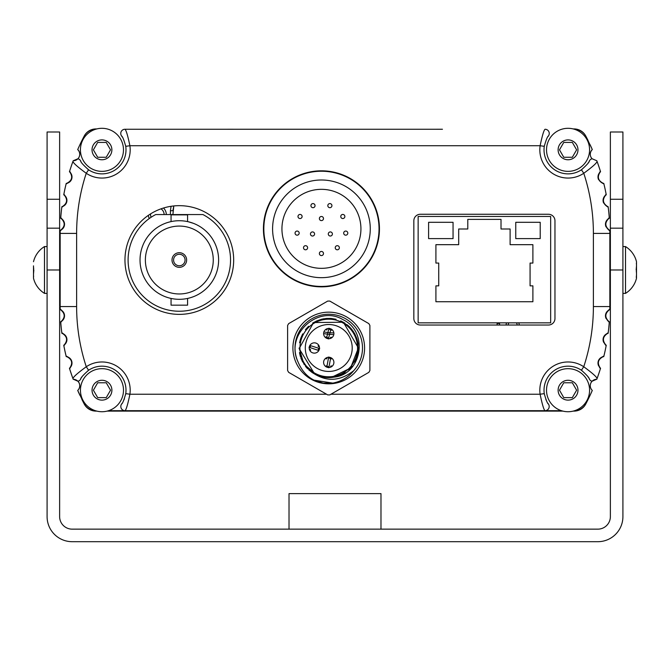 <?xml version="1.0" encoding="UTF-8"?>
<svg xmlns="http://www.w3.org/2000/svg" width="670" height="670" viewBox="0 0 670 670"><rect width="100%" height="100%" fill="white"/><g stroke="black" fill="none" stroke-linecap="round" stroke-linejoin="round"><path stroke-width="1" d="M573.21 411.104L574.081 411.104A13.166 13.166 0 0 0 585.731 404.077A209.015 209.015 0 0 0 592.297 390.442A6.482 6.482 0 0 1 591.995 390.141M590.94 388.592A6.482 6.482 0 0 1 596.811 379.27A209.015 209.015 0 0 0 600.555 368.232A6.482 6.482 0 0 1 600.236 367.972M606.04 318.476A6.482 6.482 0 0 1 609.826 309.691A209.015 209.015 0 0 0 609.851 306.592L609.851 233.403A209.015 209.015 0 0 0 609.834 230.882C604.507 226.711 604.315 222.314 609.256 217.691A209.015 209.015 0 0 0 608.209 207.239C602.439 203.697 601.752 199.35 606.141 194.2A209.015 209.015 0 0 0 603.913 183.932C597.782 181.067 596.61 176.83 600.387 171.21A209.015 209.015 0 0 0 597.045 161.378C596.928 162.902 592.498 166.872 583.771 173.279A28.224 28.224 0 0 1 540.129 145.725C542.231 135.591 543.881 130.106 545.062 129.26A4.196 4.196 -120 0 1 548.479 135.893A24.028 24.028 0 0 0 547.926 136.705M603.662 342.353A6.482 6.482 0 0 1 608.134 333.325A209.015 209.015 0 0 0 609.306 321.726A6.482 6.482 0 0 1 608.963 321.567M598.603 365.828A6.482 6.482 0 0 1 603.779 356.624A209.015 209.015 0 0 0 606.25 345.226A6.482 6.482 0 0 1 605.923 345.017M81.841 399.32A209.015 209.015 0 0 0 84.269 404.077A13.166 13.166 0 0 0 95.919 411.104L96.807 411.104M107.125 411.104L562.892 411.104A21.532 21.532 41.7 0 0 568.11 411.732M73.164 379.203A209.015 209.015 0 0 0 73.189 379.27A6.482 6.482 0 0 1 77.703 390.442A209.015 209.015 0 0 0 79.939 395.367M69.848 367.905A6.482 6.482 0 0 1 69.446 368.232A209.015 209.015 0 0 0 72.963 378.659M72.988 378.717A209.015 209.015 0 0 0 73.147 379.145M64.136 344.983A6.482 6.482 0 0 1 63.751 345.226A209.015 209.015 0 0 0 66.221 356.624A6.482 6.482 0 0 1 69.931 367.822M61.087 321.541A6.482 6.482 0 0 1 60.694 321.726A209.015 209.015 0 0 0 61.866 333.325A6.482 6.482 0 0 1 64.915 344.347M60.149 282.305L60.149 306.592A209.015 209.015 0 0 0 60.174 309.691A6.482 6.482 0 0 1 62.57 320.453M62.955 228.462A6.499 6.499 41.7 0 1 60.669 230.128A0.821 0.821 -138.3 0 0 60.535 230.204A6.482 6.482 0 0 1 60.174 230.346A209.015 209.015 0 0 0 60.149 233.445L60.149 257.649L59.63 257.64L60.166 257.649M227.599 129.26L124.955 129.26C126.136 130.106 127.786 135.591 129.888 145.725A28.224 28.224 0 0 1 86.246 173.279C77.519 166.872 73.089 162.902 72.971 161.378A209.015 209.015 0 0 0 69.63 171.21C73.407 176.83 72.234 181.067 66.104 183.932A209.015 209.015 0 0 0 63.876 194.2A0.821 0.821 69.3 0 0 64.211 195.029C67.879 199.543 67.268 203.387 62.385 206.553L65.375 204.601A6.499 6.499 41.7 0 1 62.385 206.553A0.821 0.821 -138.3 0 0 62.226 206.62A6.482 6.482 0 0 1 61.866 206.703A209.015 209.015 0 0 0 60.694 218.311A6.482 6.482 0 0 1 62.612 228.83M70.467 181.176A6.499 6.499 41.7 0 1 66.749 183.312A0.821 0.821 -138.3 0 0 66.581 183.362A6.482 6.482 0 0 1 66.221 183.412A209.015 209.015 0 0 0 63.751 194.811A6.482 6.482 0 0 1 65.049 204.945M73.198 160.741A6.499 6.499 0 0 0 73.264 160.741A4.196 4.196 174.3 0 0 72.971 161.378A209.015 209.015 0 0 1 73.198 160.741A6.482 6.482 0 0 1 73.189 160.758A209.015 209.015 0 0 0 69.446 171.805A6.482 6.482 0 0 1 70.174 181.495M84.286 135.943A13.166 13.166 -138.3 0 0 84.085 136.311A209.015 209.015 41.7 0 0 77.954 149.016A0.821 0.821 -138.3 0 0 77.929 149.083A209.015 209.015 0 0 0 77.703 149.594A6.482 6.482 0 0 1 77.904 158.782M96.79 128.933L95.919 128.933A13.166 13.166 0 0 0 84.269 135.96A209.015 209.015 0 0 0 84.252 136.002M574.391 129.268A13.166 13.166 0 0 1 585.932 136.311A13.166 13.166 -138.3 0 0 585.505 135.566A13.166 13.166 0 0 0 574.081 128.933L573.21 128.933M590.814 156.855A6.482 6.482 0 0 1 592.297 149.594A209.015 209.015 0 0 0 592.113 149.184M592.045 149.033A209.015 209.015 0 0 0 590.136 144.829M588.017 140.432A209.015 209.015 0 0 0 585.915 136.328M598.519 179.552A6.482 6.482 0 0 1 600.555 171.805A209.015 209.015 0 0 0 600.412 171.352M603.871 183.806A209.015 209.015 0 0 0 603.779 183.412A6.482 6.482 0 0 1 603.436 183.371M603.611 202.985A6.482 6.482 0 0 1 606.25 194.811A209.015 209.015 0 0 0 606.157 194.317M608.193 207.147A209.015 209.015 0 0 0 608.134 206.703A6.482 6.482 0 0 1 607.791 206.62M606.023 226.854A6.482 6.482 0 0 1 609.306 218.311A209.015 209.015 0 0 0 609.264 217.767M609.834 230.849A209.015 209.015 0 0 0 609.826 230.346A6.482 6.482 0 0 1 609.491 230.22M70.392 367.353A6.499 6.499 41.7 0 1 69.864 367.88A0.821 0.821 -138.3 0 0 69.806 367.939M65.35 343.894A6.499 6.499 41.7 0 1 64.203 344.924A0.821 0.821 -138.3 0 0 64.119 344.991M62.98 320.017A6.499 6.499 41.7 0 1 61.179 321.474A0.821 0.821 -138.3 0 0 61.062 321.55M72.804 161.822A209.015 209.015 41.7 0 1 73.198 160.733A6.499 6.499 41.7 0 0 78.172 158.48M233.395 129.26L332.697 129.243A10.452 10.452 90 0 0 332.06 129.26M332.697 129.243L337.303 129.243A10.452 10.452 -90 0 1 337.94 129.26L436.58 129.26M437.208 129.243A10.452 10.452 90 0 0 436.564 129.26L441.806 129.243A10.452 10.452 -90 0 1 442.451 129.26L124.955 129.26A4.196 4.196 120 0 0 121.538 135.893C122.543 136.429 123.942 139.913 125.742 146.336A24.028 24.028 0 0 1 88.591 169.795C83.273 165.071 80.618 162.107 80.635 160.892A24.028 24.028 0 0 0 80.944 161.478M590.119 144.745A209.015 209.015 41.7 0 1 592.062 149.025L585.932 136.311A209.015 209.015 41.7 0 1 588.076 140.507M519.242 325.025A6.583 6.583 -138.3 0 0 518.756 322.84A6.583 6.583 -138.3 0 1 519.242 325.025M506.579 322.84A6.583 6.583 -138.3 0 0 506.093 325.025A6.583 6.583 -138.3 0 1 506.579 322.84M517.181 325.025A4.523 4.523 -138.3 0 0 516.428 322.84M508.907 322.84A4.523 4.523 -138.3 0 0 508.153 325.025M164.133 214.559A6.792 6.792 -138.3 0 0 160.976 208.856M150.599 213.881A6.792 6.792 -138.3 0 0 151.11 217.264M332.965 334.539A64.596 64.596 41.7 0 1 324.439 333.702M333.015 332.898A62.947 62.947 41.7 0 1 324.707 332.077L324.716 332.06M73.767 160.716L73.29 160.733A4.196 4.196 174.3 0 0 73.256 160.741M77.854 158.823L77.913 158.765A4.196 4.196 171.5 0 1 80.635 160.892M497.115 325.025L497.115 323.468A13.166 13.166 41.7 0 1 497.132 322.84M172.902 214.559L173.798 205.95L172.902 210.723L170.431 210.723L171.068 206.301M166.319 214.559A8.97 8.97 -138.3 0 0 163.463 208.035M148.405 215.313A8.97 8.97 -138.3 0 0 149.284 218.521M72.971 161.378A209.015 209.015 0 0 0 69.63 171.21A0.821 0.821 75.8 0 0 69.873 172.073C73.005 176.981 71.966 180.724 66.749 183.312A0.821 0.821 0 0 0 66.104 183.932A209.015 209.015 0 0 0 63.876 194.2C68.265 199.35 67.578 203.697 61.807 207.239A209.015 209.015 0 0 0 60.752 217.691C65.702 222.314 65.509 226.711 60.183 230.882A209.015 209.015 0 0 0 60.166 233.403L60.166 306.55A209.015 209.015 0 0 0 60.183 309.071C65.509 313.242 65.702 317.639 60.752 322.262A209.015 209.015 0 0 0 61.807 332.714C67.578 336.256 68.265 340.603 63.876 345.753A209.015 209.015 0 0 0 66.104 356.021C72.234 358.885 73.407 363.123 69.63 368.743A209.015 209.015 0 0 0 72.988 378.625A4.196 4.196 5.8 0 0 73.256 379.212A6.499 6.499 0 0 0 73.198 379.212L72.988 378.625C73.105 377.101 77.536 373.14 86.271 366.741A28.224 28.224 0 0 1 129.905 394.228C127.819 404.353 126.195 409.839 125.014 410.693A4.196 4.196 59.9 0 1 121.588 404.069A24.028 24.028 0 0 0 122.141 403.256M80.961 378.533A24.028 24.028 0 0 0 80.651 379.12A4.196 4.196 8.5 0 1 77.971 381.247A6.499 6.499 0 0 1 78.097 390.049A0.821 0.821 0 0 0 77.954 390.928L84.085 403.642A13.166 13.166 0 0 0 95.341 410.685M123.933 399.94A24.028 24.028 0 0 0 124.419 398.767M125.633 394.362A24.028 24.028 0 0 0 125.709 393.893M88.54 370.276A24.028 24.028 0 0 0 87.971 370.669M81.882 377.009A24.028 24.028 0 0 0 81.598 377.453M561.443 410.693L108.573 410.693M95.601 129.268A13.166 13.166 0 0 0 84.085 136.311A209.015 209.015 0 0 0 77.954 149.025A0.821 0.821 0 0 0 78.097 149.904A6.499 6.499 0 0 1 77.929 158.748L73.264 160.741M87.954 169.351A24.028 24.028 0 0 0 88.515 169.745M125.7 146.068A24.028 24.028 0 0 0 125.625 145.608M122.308 137.048A24.028 24.028 0 0 0 121.538 135.893M596.752 160.741A6.499 6.499 0 0 0 596.811 160.741L597.045 161.378A4.196 4.196 -174.3 0 0 596.752 160.741L592.087 158.748A6.499 6.499 0 0 1 591.92 149.904A0.821 0.821 0 0 0 592.062 149.025M589.072 161.478A24.028 24.028 0 0 0 589.382 160.892A4.196 4.196 -171.5 0 1 592.087 158.748M544.392 145.608A24.028 24.028 0 0 0 544.316 146.068M581.501 169.745A24.028 24.028 0 0 0 582.062 169.351M588.151 163.003A24.028 24.028 0 0 0 588.428 162.559M596.811 379.212A6.499 6.499 0 0 0 596.761 379.212A4.196 4.196 -5.8 0 0 597.029 378.625A209.015 209.015 0 0 1 596.811 379.212M574.676 410.685A13.166 13.166 0 0 0 585.932 403.642A209.015 209.015 0 0 0 592.062 390.928A0.821 0.821 0 0 0 591.92 390.049A6.499 6.499 0 0 1 592.045 381.247A4.196 4.196 -8.5 0 1 589.365 379.12A24.028 24.028 0 0 0 589.056 378.533M547.876 403.256A24.028 24.028 0 0 0 548.428 404.069A4.196 4.196 -59.9 0 1 545.003 410.693C543.822 409.839 542.197 404.353 540.112 394.228A28.224 28.224 0 0 1 583.746 366.741C592.481 373.14 596.911 377.101 597.029 378.625A209.015 209.015 0 0 0 600.387 368.743C596.61 363.123 597.782 358.885 603.913 356.021A209.015 209.015 0 0 0 606.141 345.753C601.752 340.603 602.439 336.256 608.209 332.714A209.015 209.015 0 0 0 609.256 322.262C604.315 317.639 604.507 313.242 609.834 309.071A209.015 209.015 0 0 0 609.851 306.55A209.015 209.015 0 0 1 609.834 309.071A0.821 0.821 0 0 1 609.34 309.816C604.851 313.51 604.675 317.396 608.837 321.474A0.821 0.821 -117.2 0 1 609.256 322.262A209.015 209.015 0 0 1 608.209 332.714A0.821 0.821 0 0 1 607.631 333.4C602.749 336.566 602.137 340.41 605.806 344.924A0.821 0.821 -110.7 0 1 606.141 345.753A209.015 209.015 0 0 1 603.913 356.021A0.821 0.821 0 0 1 603.268 356.641C598.05 359.229 597.012 362.972 600.144 367.88A0.821 0.821 -104.2 0 1 600.387 368.743A209.015 209.015 0 0 1 597.029 378.625M588.411 377.453A24.028 24.028 0 0 0 588.134 377.009M582.046 370.669A24.028 24.028 0 0 0 581.476 370.276M544.308 393.893A24.028 24.028 0 0 0 544.383 394.362M545.816 399.303A24.028 24.028 0 0 0 546.36 400.543M73.256 379.212L77.971 381.247M88.591 169.795L86.246 173.279A192.558 192.558 0 0 0 76.623 233.403L76.623 306.55L60.166 306.55A209.015 209.015 0 0 0 60.183 309.071A0.821 0.821 57.8 0 0 60.677 309.816C65.166 313.518 65.342 317.404 61.179 321.474A0.821 0.821 0 0 0 60.752 322.262A209.015 209.015 0 0 0 61.807 332.714A0.821 0.821 51.3 0 0 62.385 333.4C67.268 336.566 67.879 340.41 64.211 344.924A0.821 0.821 0 0 0 63.876 345.753A209.015 209.015 0 0 0 66.104 356.021A0.821 0.821 44.8 0 0 66.749 356.641C71.966 359.229 73.005 362.972 69.873 367.88A0.821 0.821 0 0 0 69.63 368.743A209.015 209.015 0 0 0 72.988 378.625M420.341 325.025L548.462 325.025A6.499 6.499 0 0 0 554.961 318.526L554.961 220.765A6.499 6.499 0 0 0 548.462 214.266L420.341 214.266A6.499 6.499 0 0 0 413.842 220.765L413.842 318.526A6.499 6.499 0 0 0 420.341 325.025M379.446 228.83A58.014 58.014 0 0 0 321.433 170.817A58.014 58.014 0 0 0 263.419 228.83A58.014 58.014 0 0 0 321.433 286.844A58.014 58.014 0 0 0 379.446 228.83M233.671 260.019A54.354 54.354 0 0 0 179.317 205.665A54.354 54.354 0 0 0 124.963 260.019A54.354 54.354 0 0 0 179.317 314.372A54.354 54.354 0 0 0 233.671 260.019M80.651 379.12C80.635 377.905 83.289 374.94 88.608 370.234A24.028 24.028 0 0 1 125.751 393.633C123.975 400.057 122.593 403.533 121.588 404.069M548.428 404.069C547.423 403.533 546.042 400.057 544.266 393.633A24.028 24.028 0 0 1 581.409 370.234C586.727 374.94 589.382 377.905 589.365 379.12M592.045 381.247L596.761 379.212M603.913 183.932A0.821 0.821 -135.2 0 0 603.268 183.312C598.05 180.724 597.012 176.981 600.144 172.073A0.821 0.821 0 0 0 600.387 171.21M609.834 230.882A0.821 0.821 -122.2 0 0 609.34 230.137C604.851 226.435 604.675 222.549 608.837 218.479A0.821 0.821 0 0 0 609.256 217.691M608.209 207.239A0.821 0.821 -128.7 0 0 607.631 206.553C602.749 203.387 602.137 199.543 605.806 195.029A0.821 0.821 0 0 0 606.141 194.2M589.382 160.892C589.399 162.107 586.744 165.071 581.426 169.795A24.028 24.028 0 0 1 544.274 146.336C546.075 139.913 547.474 136.429 548.479 135.893M62.385 206.553A0.821 0.821 0 0 0 61.807 207.239A209.015 209.015 0 0 0 60.752 217.691A0.821 0.821 62.8 0 0 61.179 218.479C65.342 222.557 65.166 226.443 60.677 230.137A0.821 0.821 0 0 0 60.183 230.882A209.015 209.015 0 0 0 60.166 233.403L76.623 233.403M328.476 171.662A6.499 6.499 0 0 0 326.114 171.009M316.751 171.009A6.499 6.499 0 0 0 314.389 171.662M369.899 370.51L369.899 325.469A46.908 46.908 0 0 0 368.827 323.618L329.824 301.09A46.908 46.908 0 0 0 327.689 301.09L288.678 323.618A46.908 46.908 0 0 0 287.614 325.469L287.614 370.51A46.908 46.908 0 0 0 288.678 372.361L327.689 394.881A46.908 46.908 0 0 0 329.824 394.881L368.827 372.361A46.908 46.908 0 0 0 369.899 370.51M328.752 383.826A35.837 35.837 0 0 0 364.589 347.99A35.837 35.837 0 0 0 328.752 312.153A35.837 35.837 0 0 0 292.916 347.99A35.837 35.837 0 0 0 328.752 383.826M353.701 370.703C348.375 377.294 341.415 381.431 332.814 383.114L323.191 383.123L314.037 380.141C306.977 376.615 301.634 370.527 298.008 361.875A33.735 33.735 0 0 1 354.639 326.349A33.735 33.735 0 0 1 353.701 370.703C340.62 380.887 327.605 382.009 314.666 374.044L299.138 348.609L313.585 322.538L343.383 322.228L358.375 347.99L350.51 368.09L331.164 377.512M332.814 383.114L314.037 380.141L332.814 383.114M356.993 339.045L357.947 342.948M355.067 334.372L352.881 330.796M346.943 324.598L352.068 329.707L349.279 326.625M348.718 326.097L340.695 320.871M336.013 319.263L331.483 318.484M330.377 318.409L326.29 318.468M326.106 318.484L321.5 319.263M321.449 319.28L316.843 320.863M316.734 320.913L313.058 322.865M308.585 326.29L305.42 329.732M302.706 333.886L300.755 338.325M299.716 342.135L299.599 342.73M358.073 352.253L357.981 343.166M357.068 356.7L354.757 362.177M352.085 366.247L348.785 369.807M344.958 372.788L340.988 374.966M337.471 376.297L328.442 377.612M330.62 377.553L321.433 376.691L325.771 377.461M299.13 347.998L303.887 364.086L316.826 375.099L313.459 373.358M312.17 372.528L308.644 369.74M306.894 367.972L305.478 366.314M300.185 355.812L299.616 353.325M299.591 342.78L300.562 338.886M300.93 337.822L302.681 333.928M305.637 329.464L308.518 326.349M312.622 323.141L316.801 320.88M321.474 319.272L323.911 318.761M331.332 318.476L336.055 319.28M347.512 325.059L348.283 325.712M349.062 326.416L352.261 329.967M354.849 333.962L356.792 338.434M314.666 374.044A29.622 29.622 0 0 0 334.096 377.126C361.683 374.597 369.271 331.935 342.898 319.615C318.175 304.481 284.775 334.581 298.008 361.875M326.675 318.434L331.24 318.468M331.357 318.476L336.047 319.272M341.197 321.106L344.941 323.175M354.757 333.794L356.75 338.308M357.964 343.032L358.098 343.911M302.689 362.06L300.863 357.956L302.689 362.068M300.411 356.599L299.54 352.889M324.808 377.344L321.449 376.699M316.835 375.108L312.547 372.78M300.503 356.884L299.574 353.115M345.209 372.621L344.489 373.09M340.511 375.175L335.997 376.708M326.357 377.512L321.843 376.791M316.994 375.175L312.622 372.83M312.396 372.679L308.703 369.79M307.689 368.81L305.562 366.415M300.386 356.524L299.482 352.537M357.998 352.722L357.386 355.577M356.783 357.579L355.72 360.259M352.211 347.99A23.45 23.45 0 0 1 328.752 371.44A23.45 23.45 0 0 1 305.302 347.99A23.45 23.45 0 0 1 328.752 324.531A23.45 23.45 0 0 1 352.211 347.99M333.894 333.585A5.142 5.142 0 0 0 328.752 328.442A5.142 5.142 0 0 0 323.61 333.585A5.142 5.142 0 0 0 328.752 338.727A5.142 5.142 0 0 0 333.894 333.585M319.498 347.99A5.142 5.142 0 0 0 314.356 342.839A5.142 5.142 0 0 0 309.213 347.99A5.142 5.142 0 0 0 314.356 353.132A5.142 5.142 0 0 0 319.498 347.99M333.894 362.386A5.142 5.142 0 0 0 328.752 357.244A5.142 5.142 0 0 0 323.61 362.386A5.142 5.142 0 0 0 328.752 367.529A5.142 5.142 0 0 0 333.894 362.386M318.66 348.358A4.322 4.322 0 0 1 318.618 348.668L318.024 350.259L310.051 347.596A4.322 4.322 0 0 1 310.084 347.303L310.679 345.712L319.674 348.559M310.461 346.105L310.093 347.303L309.054 347.253M309.038 347.412L310.051 347.596M318.242 349.866L318.618 348.668L319.649 348.718M328.593 358.073A4.322 4.322 0 0 1 328.911 358.073L330.151 358.299M330.905 358.643L331.357 358.936A4.322 4.322 0 0 0 331.315 358.902L331.315 358.911M328.668 357.035L326.952 366.306L326.55 366.105M328.668 367.738L328.618 366.708L326.952 366.306M327.362 366.473L328.593 366.699A4.322 4.322 0 0 0 328.911 366.708M326.6 366.13L326.156 365.837A4.322 4.322 0 0 0 326.198 365.87L326.19 365.862M328.836 367.738L330.561 358.467L330.955 358.668M328.836 357.035L328.895 358.065L330.561 358.467M328.56 338.928L328.668 337.906A4.322 4.322 0 0 1 328.367 337.889L326.742 337.412L328.953 328.241M326.407 337.211L325.98 336.893A4.322 4.322 0 0 0 326.014 336.926L326.014 336.926M328.819 329.263A4.322 4.322 0 0 1 329.137 329.28L330.762 329.766L328.668 337.906M329.121 329.28L329.112 328.25M330.36 329.573L329.137 329.288M331.097 329.958L331.533 330.276A4.322 4.322 0 0 0 331.491 330.243L331.499 330.251M327.153 337.596L328.367 337.889L328.392 338.92M357.554 347.99A28.802 28.802 0 0 0 328.752 319.188A28.802 28.802 0 0 0 299.951 347.99A28.802 28.802 0 0 0 328.752 376.783A28.802 28.802 0 0 0 357.554 347.99M370.267 228.83A48.835 48.835 0 0 0 321.433 179.995A48.835 48.835 0 0 0 272.59 228.83A48.835 48.835 0 0 0 321.433 277.673A48.835 48.835 0 0 0 370.267 228.83M360.929 228.83A39.496 39.496 0 0 0 321.433 189.334A39.496 39.496 0 0 0 281.936 228.83A39.496 39.496 0 0 0 321.433 268.335A39.496 39.496 0 0 0 360.929 228.83M263.829 228.83A57.603 57.603 0 0 1 321.433 171.227A57.603 57.603 0 0 1 379.036 228.83A57.603 57.603 0 0 1 321.433 286.433A57.603 57.603 0 0 1 263.829 228.83M319.372 253.52A2.06 2.06 0 0 1 321.433 251.459A2.06 2.06 0 0 1 323.484 253.52A2.06 2.06 0 0 1 321.433 255.58A2.06 2.06 0 0 1 319.372 253.52M303.987 246.418A2.06 2.06 0 0 1 306.885 246.166A2.06 2.06 0 0 1 307.136 249.064A2.06 2.06 0 0 1 304.239 249.315A2.06 2.06 0 0 1 303.987 246.418M296.76 231.091A2.06 2.06 0 0 1 299.147 232.758A2.06 2.06 0 0 1 297.48 235.145A2.06 2.06 0 0 1 295.093 233.478A2.06 2.06 0 0 1 296.76 231.091M301.081 214.71A2.06 2.06 0 0 1 301.835 217.516A2.06 2.06 0 0 1 299.021 218.269A2.06 2.06 0 0 1 298.267 215.464A2.06 2.06 0 0 1 301.081 214.71M314.917 204.928A2.06 2.06 0 0 1 313.694 207.566A2.06 2.06 0 0 1 311.056 206.335A2.06 2.06 0 0 1 312.287 203.705A2.06 2.06 0 0 1 314.917 204.928M331.809 206.335A2.06 2.06 0 0 1 329.171 207.566A2.06 2.06 0 0 1 327.94 204.928A2.06 2.06 0 0 1 330.578 203.705A2.06 2.06 0 0 1 331.809 206.335M343.836 218.269A2.06 2.06 0 0 1 341.03 217.516A2.06 2.06 0 0 1 341.784 214.71A2.06 2.06 0 0 1 344.589 215.464A2.06 2.06 0 0 1 343.836 218.269M345.385 235.145A2.06 2.06 0 0 1 343.718 232.758A2.06 2.06 0 0 1 346.097 231.091A2.06 2.06 0 0 1 347.772 233.478A2.06 2.06 0 0 1 345.385 235.145M335.72 249.064A2.06 2.06 0 0 1 335.98 246.166A2.06 2.06 0 0 1 338.878 246.418A2.06 2.06 0 0 1 338.618 249.315A2.06 2.06 0 0 1 335.72 249.064M321.433 220.606A2.06 2.06 0 0 1 319.372 218.546A2.06 2.06 0 0 1 321.433 216.485A2.06 2.06 0 0 1 323.484 218.546A2.06 2.06 0 0 1 321.433 220.606M328.56 232.951A2.06 2.06 0 0 1 331.365 232.197A2.06 2.06 0 0 1 332.119 235.003A2.06 2.06 0 0 1 329.313 235.756A2.06 2.06 0 0 1 328.56 232.951M314.305 232.951A2.06 2.06 0 0 1 313.552 235.756A2.06 2.06 0 0 1 310.738 235.003A2.06 2.06 0 0 1 311.491 232.197A2.06 2.06 0 0 1 314.305 232.951M546.519 149.837A21.532 21.532 0 0 0 568.051 171.361A21.532 21.532 0 0 0 589.575 149.837A21.532 21.532 0 0 0 568.051 128.305A21.532 21.532 0 0 0 546.519 149.837M572.331 157.257L576.619 149.837L572.331 142.417L563.763 142.417L559.483 149.837L563.763 157.257L572.331 157.257M546.519 390.2A21.532 21.532 0 0 0 568.051 411.732A21.532 21.532 0 0 0 589.575 390.2A21.532 21.532 0 0 0 568.051 368.668A21.532 21.532 0 0 0 546.519 390.2M572.331 397.62L576.619 390.2L572.331 382.779L563.763 382.779L559.483 390.2L563.763 397.62L572.331 397.62M80.425 149.837A21.532 21.532 0 0 0 101.949 171.361A21.532 21.532 0 0 0 123.481 149.837A21.532 21.532 0 0 0 101.949 128.305A21.532 21.532 0 0 0 80.425 149.837M106.237 157.257L110.517 149.837L106.237 142.417L97.669 142.417L93.381 149.837L97.669 157.257L106.237 157.257M80.442 390.2A21.532 21.532 0 0 0 101.966 411.732A21.532 21.532 0 0 0 123.498 390.2A21.532 21.532 0 0 0 101.966 368.668A21.532 21.532 0 0 0 80.442 390.2M106.254 397.62L110.533 390.2L106.254 382.779L97.686 382.779L93.398 390.2L97.686 397.62L106.254 397.62M622.916 199.266L610.37 199.266L610.37 131.998L622.916 131.998L622.916 516.612A25.083 25.083 0 0 1 597.833 541.695L72.167 541.695A25.083 25.083 0 0 1 47.084 516.612L47.084 131.998L59.63 131.998L59.63 228.177L47.084 228.177M610.37 199.266L610.37 516.612A12.537 12.537 0 0 1 597.833 529.149L72.167 529.149A12.537 12.537 0 0 1 59.63 516.612L59.63 228.177M380.979 529.149L380.979 493.623L289.021 493.623L289.021 529.149M59.63 282.305L60.166 282.305M33.5 265.848L33.5 278.234A24.664 24.664 180 0 0 44.488 293.385L47.084 293.385M44.488 246.56A24.664 24.664 0 0 0 33.5 261.719A24.664 24.664 0 0 1 44.488 246.568L47.084 246.568L44.488 246.56L44.488 293.385M33.701 269.013L33.534 267.087M33.626 276.609L33.559 275.789M33.843 269.977L33.5 274.097M610.37 282.313L609.851 282.313L610.37 282.305M625.512 293.385A24.664 24.664 180 0 0 636.5 278.234L636.5 261.719A24.664 24.664 -0 0 0 625.512 246.568L625.512 293.385L622.916 293.385L625.512 293.385A24.664 24.664 180 0 0 636.5 278.234L636.5 274.13M636.157 269.977L636.5 265.856M636.475 275.161L636.282 277.422L636.475 275.161M610.37 257.649L609.851 257.649M625.512 246.568L622.916 246.568M636.299 270.94L636.466 272.866M636.374 263.344L636.441 264.164M155.716 214.559A51.221 51.221 0 0 0 139.595 292.354A51.221 51.221 0 0 0 219.048 292.354A51.221 51.221 0 0 0 202.918 214.559L155.716 214.559M218.613 260.019A39.296 39.296 0 0 0 179.317 220.723A39.296 39.296 0 0 0 140.03 260.019A39.296 39.296 0 0 0 179.317 299.314A39.296 39.296 0 0 0 218.613 260.019M167.567 222.524L170.046 221.837M188.521 221.82L193.127 223.236M193.127 296.81L191.134 297.497M189.417 297.991L188.613 298.2M169.987 298.192L169.435 298.05M167.492 297.488L165.507 296.81M213.261 260.019A33.944 33.944 0 0 1 179.317 293.963A33.944 33.944 0 0 1 145.373 260.019A33.944 33.944 0 0 1 179.317 226.075A33.944 33.944 0 0 1 213.261 260.019M187.575 298.435L187.575 305.168L171.059 305.168L171.059 298.435M171.059 221.603L171.059 214.869L187.575 214.869L187.575 221.603M186.637 260.019A7.311 7.311 0 0 0 179.317 252.707A7.311 7.311 0 0 0 172.006 260.019A7.311 7.311 0 0 0 179.317 267.338A7.311 7.311 0 0 0 186.637 260.019M185.071 260.019A5.745 5.745 0 0 1 179.317 265.764A5.745 5.745 0 0 1 173.572 260.019A5.745 5.745 0 0 1 179.317 254.273A5.745 5.745 0 0 1 185.071 260.019M418.147 216.46L550.656 216.46L550.656 322.84L418.147 322.84L418.147 216.46M453.054 222.306L428.599 222.306L428.599 238.612L453.054 238.612L453.054 222.306M515.758 222.306L515.758 238.612L540.213 238.612L540.213 222.306L515.758 222.306M532.893 301.734L532.893 285.847L530.07 285.847L530.07 263.067L532.893 263.067L532.893 244.676L510.113 244.676L510.113 228.998L501.018 228.998L501.018 219.383L467.786 219.383L467.786 228.998L458.69 228.998L458.69 244.676L435.91 244.676L435.91 263.067L438.733 263.067L438.733 285.847L435.91 285.847L435.91 301.734L532.893 301.734M232.791 129.243A10.452 10.452 -90 0 1 233.436 129.26L228.194 129.243A10.452 10.452 90 0 0 227.549 129.26L228.194 129.243M499.586 325.025L499.586 323.468A10.695 10.695 41.7 0 1 499.602 322.84M170.431 214.559L170.431 210.723M497.115 323.468L499.586 323.468M76.623 306.55A192.558 192.558 0 0 0 86.271 366.741L88.608 370.234M544.274 146.336L540.129 145.725L129.888 145.725L125.742 146.336M581.409 370.234L583.746 366.741A192.558 192.558 0 0 0 593.394 306.55L593.394 233.403A192.558 192.558 0 0 0 583.771 173.279L581.426 169.795M125.751 393.633L129.905 394.228L326.566 394.228M330.938 394.228L540.112 394.228L544.266 393.633M593.394 306.55L609.851 306.55M593.394 233.403L609.851 233.403M558.118 149.837A9.924 9.924 0 0 1 568.051 139.904A9.924 9.924 0 0 1 577.976 149.837A9.924 9.924 0 0 1 568.051 159.761A9.924 9.924 0 0 1 558.118 149.837M558.118 390.2A9.924 9.924 0 0 1 568.051 380.275A9.924 9.924 0 0 1 577.976 390.2A9.924 9.924 0 0 1 568.051 400.124A9.924 9.924 0 0 1 558.118 390.2M92.025 149.837A9.924 9.924 0 0 1 101.949 139.904A9.924 9.924 0 0 1 111.882 149.837A9.924 9.924 0 0 1 101.949 159.761A9.924 9.924 0 0 1 92.025 149.837M92.041 390.2A9.924 9.924 0 0 1 101.966 380.275A9.924 9.924 0 0 1 111.898 390.2A9.924 9.924 0 0 1 101.966 400.124A9.924 9.924 0 0 1 92.041 390.2M622.916 269.977L610.37 269.977M47.084 199.266L59.63 199.266M47.084 269.977L59.63 269.977M323.191 383.114L321.231 382.746M324.548 383.307L320.804 382.645M322.622 383.022L323.911 383.223M322.546 383.014L323.752 383.207M322.714 383.039L323.71 383.198M318.091 345.829L318.468 346.675M310.612 350.142L310.243 349.305M326.156 358.936L326.952 358.467M331.357 365.837L330.561 366.306M331.173 337.169L330.352 337.596M326.34 330.009L327.153 329.573M610.37 228.177L622.916 228.177M337.94 129.26L337.303 129.243M442.451 129.26L441.806 129.243"/></g></svg>
